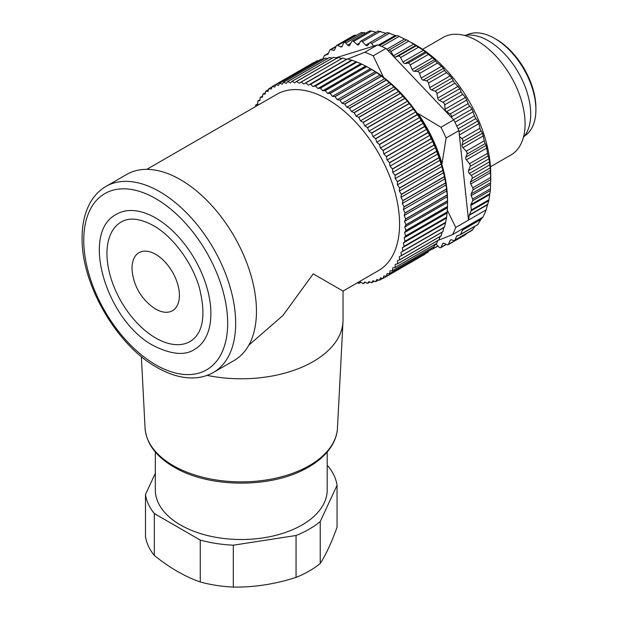 <?xml version="1.0" encoding="UTF-8"?>
<svg xmlns="http://www.w3.org/2000/svg" width="618" height="618" viewBox="0 0 618 618"><rect width="100%" height="100%" fill="white"/><g stroke="black" fill="none" stroke-linecap="round" stroke-linejoin="round"><path stroke-width="0.93" d="M464.543 35.458A59.931 34.6 60 0 1 504.504 53.812A59.931 34.6 60 0 1 523.4 137.397M422.619 49.285L443.176 37.42A67.841 39.166 60 0 1 495.412 55.55A67.841 39.166 60 0 1 511.016 154.925L490.46 166.798M411.743 42.712L416.37 45.377A105.153 60.711 60 0 1 444.759 68.274A105.153 60.711 60 0 1 490.723 174.16L490.723 180.703M354.068 35.574L356.74 35.172M361.499 32.623L366.018 33.032M369.626 31.109L371.603 31.07L376.045 32.29M386.126 33.349L378.363 31.132M396.246 35.906L387.509 32.561M397.683 35.674L406.544 39.992M469.224 215.296L487.525 204.743L486.119 209.919L468.529 220.078L469.325 214.94L471.179 210.846A2.263 1.306 -120 0 0 471.287 209.973L470.816 205.462A2.263 1.306 60 0 1 470.924 204.581L472.662 200.726A2.263 1.306 -120 0 0 472.569 199.05L471.24 195.62A2.263 1.306 60 0 1 471.148 193.936L472.979 189.881A2.263 1.306 -120 0 0 472.739 187.857L470.769 183.963A2.263 1.306 60 0 1 470.53 181.947L472.144 178.355A2.263 1.306 -120 0 0 471.279 175.442L469.41 173.473A2.263 1.306 60 0 1 468.514 170.622L470.182 166.312L488.065 155.991L486.173 145.392L484.605 142.403L482.465 133.218L480.325 129.772L478.842 123.685L477.729 121.043L475.01 117.211L472.036 109.054L468.738 104.913L465.478 97.412L461.607 93.055L459.8 88.668L453.72 81.808L451.936 78.092L450.143 75.89L445.184 71.348L442.782 67.408L436.316 62.001L434.601 59.498L423.353 50.243L407.432 40.263L406.675 39.876L388.668 50.274M335.883 57.814L373.766 46.056L371.611 43.499A2.263 1.306 -120 0 0 369.734 42.742A2.263 1.306 -120 0 0 369.487 42.966L367.664 45.462A2.263 1.306 60 0 1 367.416 45.686A2.263 1.306 60 0 1 366.814 45.778A2.263 1.306 60 0 1 365.717 45.129L362.372 41.73A2.263 1.306 -120 0 0 360.673 41.167A2.263 1.306 -120 0 0 360.34 41.537L358.904 44.488A2.263 1.306 60 0 1 358.571 44.859A2.263 1.306 60 0 1 358.146 44.959A2.263 1.306 60 0 1 357.057 44.473L353.581 41.476A2.263 1.306 -120 0 0 352.067 41.089A2.263 1.306 -120 0 0 351.75 41.429L349.703 45.338A2.263 1.306 60 0 1 349.386 45.686A2.263 1.306 60 0 1 347.64 45.083L345.779 43.113A2.263 1.306 -120 0 0 344.033 42.511A2.263 1.306 -120 0 0 343.685 42.905L342.071 46.497A2.263 1.306 60 0 1 341.723 46.898A2.263 1.306 60 0 1 340.75 46.868L337.667 45.438A2.263 1.306 -120 0 0 336.694 45.408A2.263 1.306 -120 0 0 336.346 45.809L334.516 49.865A2.263 1.306 60 0 1 334.168 50.267A2.263 1.306 60 0 1 333.457 50.336L330.885 49.656A2.263 1.306 -120 0 0 330.174 49.718A2.263 1.306 -120 0 0 329.827 50.12L328.088 53.982A2.263 1.306 60 0 1 327.741 54.384A2.263 1.306 60 0 1 327.594 54.446L324.666 55.373A2.263 1.306 -120 0 0 324.52 55.442A2.263 1.306 -120 0 0 324.172 55.844L322.596 59.336M440.935 127.254A114.199 65.933 -120 0 1 446.103 137.999L442.063 163.561A105.153 60.711 -120 0 0 417.984 113.488L440.935 127.254L453.728 119.869L451.65 117.675L451.65 116.709A2.263 1.306 -120 0 0 450.143 113.99L446.567 111.688A2.263 1.306 60 0 1 445.563 110.607A2.263 1.306 60 0 1 445.068 109.193L444.659 104.851A2.263 1.306 -120 0 0 442.967 102.248L439.398 100.456A2.263 1.306 60 0 1 438.347 99.49A2.263 1.306 60 0 1 437.737 98.084L436.895 93.588A2.263 1.306 -120 0 0 435.049 91.14L431.526 89.873A2.263 1.306 60 0 1 430.445 89.038A2.263 1.306 60 0 1 429.734 87.671L428.483 83.075A2.263 1.306 -120 0 0 426.497 80.819L423.091 80.101A2.263 1.306 60 0 1 421.994 79.413A2.263 1.306 60 0 1 421.182 78.092L419.537 73.472A2.263 1.306 -120 0 0 417.451 71.449L414.199 71.286A2.263 1.306 60 0 1 413.102 70.753A2.263 1.306 60 0 1 412.214 69.502L410.19 64.929A2.263 1.306 -120 0 0 408.035 63.152L404.983 63.554A2.263 1.306 60 0 1 403.909 63.183A2.263 1.306 60 0 1 402.951 62.024L400.58 57.559A2.263 1.306 -120 0 0 398.386 56.068L395.582 57.018A2.263 1.306 60 0 1 394.547 56.817A2.263 1.306 60 0 1 393.527 55.759L390.854 51.472A2.263 1.306 -120 0 0 388.66 50.282L388.065 50.63L385.987 48.436L373.195 55.821A114.199 65.933 -120 0 0 364.782 52.26L377.575 44.875A114.199 65.933 60 0 1 379.993 45.786A114.199 65.933 60 0 1 385.987 48.436M388.66 50.282A2.263 1.306 -120 0 0 388.652 50.282L406.675 39.876M488.065 155.991L489.07 158.756L490.398 170.475L490.723 180.641L490.321 190.529L488.792 200.68L487.633 204.38L469.325 214.94M486.119 209.919A114.199 65.933 60 0 1 482.882 217.103L480.92 219.39L462.619 229.958L465.292 227.262L482.882 217.103M431.488 248.923A2.263 1.306 -120 0 0 432.693 249.077A2.263 1.306 -120 0 0 433.009 248.73L435.057 244.821A2.263 1.306 60 0 1 435.373 244.481A2.263 1.306 60 0 1 437.111 245.083L438.981 247.053A2.263 1.306 -120 0 0 440.727 247.656A2.263 1.306 -120 0 0 441.074 247.262L442.689 243.67A2.263 1.306 60 0 1 443.036 243.268A2.263 1.306 60 0 1 444.01 243.299L447.092 244.728A2.263 1.306 -120 0 0 448.065 244.759A2.263 1.306 -120 0 0 448.413 244.357L450.244 240.302A2.263 1.306 60 0 1 450.592 239.9A2.263 1.306 60 0 1 451.302 239.83L453.875 240.51A2.263 1.306 -120 0 0 454.585 240.441A2.263 1.306 -120 0 0 454.933 240.047L456.671 236.184A2.263 1.306 60 0 1 457.019 235.782A2.263 1.306 60 0 1 457.165 235.721L460.093 234.794A2.263 1.306 -120 0 0 460.24 234.724A2.263 1.306 -120 0 0 460.588 234.322L462.434 230.228L480.92 219.39M480.742 219.66L477.768 224.581L460.588 234.322M474.925 226.25L472.585 229.85L471.75 230.19M466.575 233.519L465.014 234.384M373.766 46.056L377.575 44.875M347.61 59.058L364.782 52.26M373.195 55.821L383.353 76.972A105.153 60.711 -120 0 0 371.348 69.262M451.65 117.675L388.065 50.63M453.728 119.869A114.199 65.933 60 0 1 457.475 127.493A114.199 65.933 60 0 1 458.896 130.614L468.529 220.078L455.736 227.463L447.293 210.151M446.103 137.999L458.896 130.614M470.182 166.312A2.263 1.306 -120 0 0 469.502 163.708L466.435 159.807A2.263 1.306 60 0 1 465.748 158.424A2.263 1.306 60 0 1 465.771 157.173L467.061 154.06A2.263 1.306 -120 0 0 466.219 151.225L462.959 147.656A2.263 1.306 60 0 1 462.171 146.319A2.263 1.306 60 0 1 462.055 144.998L462.936 141.499A2.263 1.306 -120 0 0 461.855 138.656L459.529 136.485M465.292 227.262L452.5 234.647A114.199 65.933 -120 0 0 455.736 227.463M370.8 68.93A107.416 62.016 60 0 1 447.548 200.935L447.509 206.458A110.807 63.978 60 0 1 447.509 206.597L447.208 211.951A110.807 63.978 60 0 1 447.193 212.09L446.59 217.235A110.807 63.978 60 0 1 446.575 217.366L445.671 222.295A110.807 63.978 60 0 1 445.648 222.418L444.45 227.092A110.807 63.978 60 0 1 444.419 227.215L443.77 227.671L442.936 231.626A110.807 63.978 60 0 1 442.89 231.735L401.321 255.736A110.807 63.978 -120 0 0 401.36 255.628L400.997 252.368L402.843 251.217A110.807 63.978 -120 0 0 402.874 251.093L402.349 247.772L404.072 246.42A110.807 63.978 -120 0 0 404.095 246.296L403.407 242.92L404.999 241.375A110.807 63.978 -120 0 0 405.014 241.244L404.164 237.83L405.624 236.084M442.133 231.989L441.128 235.867A110.807 63.978 60 0 1 441.074 235.968L399.506 259.977A110.807 63.978 -120 0 0 399.552 259.869L399.352 256.686L401.321 255.736M440.201 236.014L439.035 239.799A110.807 63.978 60 0 1 438.981 239.9L397.405 263.901A110.807 63.978 -120 0 0 397.451 263.816L439.035 239.799M437.675 240.649L436.671 243.422A110.807 63.978 60 0 1 436.602 243.507L395.026 267.509A110.807 63.978 -120 0 0 395.095 267.424L395.226 264.427L397.405 263.901M434.987 244.434L434.037 246.698A110.807 63.978 60 0 1 433.96 246.775L392.384 270.784A110.807 63.978 -120 0 0 392.461 270.699L392.762 267.818L395.026 267.509M431.974 247.926L431.14 249.633A110.807 63.978 60 0 1 431.063 249.703L389.494 273.704A110.807 63.978 -120 0 0 389.564 273.635L390.035 270.877L392.384 270.784M428.614 251.117L428.011 252.206A110.807 63.978 60 0 1 427.926 252.268L386.35 276.269A110.807 63.978 -120 0 0 386.435 276.207L387.069 273.581L389.494 273.704M424.89 254.021L424.643 254.407A110.807 63.978 60 0 1 424.597 254.431A110.807 63.978 60 0 1 424.551 254.461L383.067 278.409L383.863 275.929L386.35 276.269M447.509 206.458L405.933 230.46L404.775 227.015L405.933 224.921L447.509 200.92L447.548 202.325L404.775 227.015M405.933 230.46A110.807 63.978 60 0 1 405.933 230.599L447.509 206.597M447.393 207.826L404.62 232.522L405.933 230.599M447.208 211.951L405.624 235.952L404.62 232.522M405.632 235.952A110.807 63.978 60 0 1 405.617 236.084L447.193 212.09M446.938 213.133L404.164 237.83M446.59 217.235L405.014 241.244M404.999 241.375L446.575 217.366M446.181 218.224L403.407 242.92M445.671 222.295L404.095 246.296M404.072 246.42L445.648 222.418M445.122 223.075L402.349 247.772M444.45 227.092L402.874 251.093M402.843 251.217L444.419 227.215M443.77 227.671L400.997 252.368M442.936 231.626L401.36 255.628M441.128 235.867L399.552 259.869M397.451 263.816L397.436 260.711L399.506 259.977M436.671 243.422L395.095 267.424M434.037 246.698L392.461 270.699M431.14 249.633L389.564 273.635M428.011 252.206L386.435 276.207M424.643 254.407L383.067 278.409A110.807 63.978 -120 0 1 383.021 278.44A110.807 63.978 -120 0 1 382.975 278.463L380.433 277.907L379.483 280.232L382.666 278.394M378.54 280.024L375.69 281.677L376.795 279.514L379.39 280.278A110.807 63.978 -120 0 0 379.483 280.232M374.299 281.229L371.712 282.72L372.971 280.734L375.589 281.708A110.807 63.978 -120 0 0 375.69 281.677M369.935 282.001L367.555 283.368L368.961 281.561L371.603 282.743A110.807 63.978 -120 0 0 371.712 282.72M365.454 282.349L363.245 283.623L364.79 282.001L367.447 283.384A110.807 63.978 -120 0 0 367.555 283.368M360.858 282.287L358.795 283.477L360.464 282.055L363.16 283.639A110.807 63.978 -120 0 0 363.245 283.623M357.528 282.712L358.679 283.469A110.807 63.978 -120 0 0 358.795 283.477M313.743 62.534A110.807 63.978 60 0 1 313.789 62.503A110.807 63.978 60 0 1 313.836 62.48L314.292 62.464M291.99 81.321A110.807 63.978 -120 0 1 292.075 81.321L333.674 57.319A110.807 63.978 60 0 0 333.565 57.319L291.99 81.321L290.445 82.943L287.787 81.561L329.363 57.559A110.807 63.978 60 0 0 329.255 57.574L287.679 81.576L286.273 83.384L283.631 82.202L325.207 58.2A110.807 63.978 60 0 0 325.099 58.223L283.523 82.225L282.264 84.21L279.645 83.245L321.221 59.235A110.807 63.978 60 0 0 321.121 59.266L279.545 83.275L278.44 85.431L275.844 84.666A110.807 63.978 -120 0 0 275.752 84.712L317.328 60.711A110.807 63.978 60 0 1 317.42 60.664L318.672 60.688M321.221 59.235L323.114 59.367M325.207 58.2L327.64 58.501M329.363 57.559L332.26 58.069M333.674 57.319L337.544 58.2M342.712 58.03L346.551 59.282L303.778 83.978L301.136 82.032L342.712 58.03A110.807 63.978 60 0 0 342.596 58.007L299.212 83.237L296.555 81.476A110.807 63.978 -120 0 0 296.439 81.468L338.015 57.466A110.807 63.978 60 0 1 338.131 57.474L341.993 58.548M346.551 59.282L347.27 58.949A110.807 63.978 60 0 1 347.393 58.98L352.036 60.286A110.807 63.978 60 0 1 352.16 60.325L356.872 62.009A110.807 63.978 60 0 1 356.995 62.055L361.754 64.11A110.807 63.978 60 0 1 361.885 64.164L366.667 66.582A110.807 63.978 60 0 1 366.791 66.651L371.588 69.425A110.807 63.978 60 0 1 371.719 69.494L376.501 72.607A110.807 63.978 60 0 1 376.632 72.692L381.391 76.138A110.807 63.978 60 0 1 381.515 76.23L386.227 79.992A110.807 63.978 60 0 1 386.343 80.093L390.993 84.148A110.807 63.978 60 0 1 391.117 84.264L395.675 88.606A110.807 63.978 60 0 1 395.79 88.722L400.255 93.341A110.807 63.978 60 0 1 400.371 93.465L404.713 98.324A110.807 63.978 60 0 1 404.821 98.455L407.563 101.167L409.023 103.554A110.807 63.978 60 0 1 409.131 103.685L411.735 106.42L413.179 108.992A110.807 63.978 60 0 1 413.287 109.139L415.744 111.881L417.165 114.631A110.807 63.978 60 0 1 417.266 114.778L419.576 117.528L420.966 120.44A110.807 63.978 60 0 1 421.059 120.595L423.206 123.322L424.551 126.404A110.807 63.978 60 0 1 424.643 126.559L426.636 129.262L427.926 132.491A110.807 63.978 60 0 1 428.011 132.646L429.842 135.311L431.063 138.679A110.807 63.978 60 0 1 431.14 138.841L432.809 141.445L433.96 144.952A110.807 63.978 60 0 1 434.037 145.106L435.535 147.648L436.602 151.271A110.807 63.978 60 0 1 436.671 151.433L438.981 157.621A110.807 63.978 60 0 1 439.035 157.783L441.074 163.971A110.807 63.978 60 0 1 441.128 164.133L442.89 170.305A110.807 63.978 60 0 1 442.936 170.468L444.419 176.586A110.807 63.978 60 0 1 444.45 176.748L445.648 182.804A110.807 63.978 60 0 1 445.671 182.959L446.575 188.923A110.807 63.978 60 0 1 446.59 189.069L447.193 194.917A110.807 63.978 60 0 1 447.208 195.064L447.509 200.773A110.807 63.978 60 0 1 447.509 200.92M275.752 84.712L274.801 87.038L272.26 86.481A110.807 63.978 -120 0 0 272.214 86.512A110.807 63.978 -120 0 0 272.167 86.535L271.372 89.015L268.884 88.675A110.807 63.978 -120 0 0 268.799 88.737L268.166 91.364L265.748 91.24A110.807 63.978 -120 0 0 265.67 91.309L265.199 94.067L262.851 94.16A110.807 63.978 -120 0 0 262.774 94.245L262.472 97.126L260.209 97.435A110.807 63.978 -120 0 0 260.139 97.52L260.008 100.518L257.83 101.043A110.807 63.978 -120 0 0 257.783 101.128L257.799 104.233L255.736 104.975A110.807 63.978 -120 0 0 255.682 105.075L255.767 106.451M255.736 104.975L257.799 103.778M257.83 101.043L260.039 99.768M260.209 97.435L262.588 96.06M262.851 94.16L265.439 92.669M265.748 91.24L268.598 89.595M268.884 88.675L272.075 86.837M272.26 86.481L313.836 62.48M275.844 84.666L317.42 60.664M292.075 81.306L294.771 82.889L296.439 81.468M296.555 81.476L338.131 57.474M347.27 58.949L303.778 83.978M351.202 60.41L308.428 85.106L305.817 82.982A110.807 63.978 -120 0 0 305.694 82.951M305.817 82.982L347.393 58.98M352.036 60.286L308.428 85.106M355.937 61.916L313.164 86.613L310.584 84.326A110.807 63.978 -120 0 0 310.468 84.287M310.584 84.326L352.16 60.325M356.872 62.009L315.296 86.01L313.164 86.613M360.719 63.808L317.946 88.498L315.419 86.056A110.807 63.978 -120 0 0 315.296 86.01M315.419 86.056L356.995 62.055M361.754 64.11L320.186 88.111L317.946 88.498M320.186 88.111A110.807 63.978 60 0 1 320.317 88.173L361.885 64.164M365.547 66.064L322.774 90.761L320.317 88.181M366.667 66.582L325.091 90.583L322.774 90.761M325.091 90.591A110.807 63.978 60 0 1 325.222 90.661L366.791 66.651M370.391 68.683L327.617 93.38L325.222 90.661M371.588 69.425L330.012 93.426L327.617 93.38M330.012 93.426A110.807 63.978 60 0 1 330.136 93.496L371.719 69.494M375.234 71.657L332.461 96.354L330.136 93.496M376.501 72.607L334.925 96.609L332.461 96.354M334.925 96.609A110.807 63.978 60 0 1 335.041 96.694L376.632 72.692M380.062 74.971L337.289 99.668L335.049 96.686M381.391 76.138L339.815 100.139L337.289 99.668M384.852 78.61L342.078 103.306L339.939 100.232A110.807 63.978 -120 0 0 339.815 100.139M339.939 100.232L381.515 76.23M386.227 79.992L344.651 103.994L342.078 103.306M389.579 82.565L346.806 107.262L344.774 104.094A110.807 63.978 -120 0 0 344.651 103.994M344.774 104.094L386.343 80.093M390.993 84.148L349.417 108.158L346.806 107.262M394.238 86.814L351.457 111.51L349.541 108.266A110.807 63.978 -120 0 0 349.417 108.158M349.541 108.266L391.117 84.264M395.675 88.606L354.099 112.607L351.457 111.51M398.795 91.34L356.022 116.037L354.214 112.731A110.807 63.978 -120 0 0 354.099 112.607M354.214 112.731L395.79 88.722M400.255 93.341L358.679 117.343L356.022 116.037M403.245 96.13L360.464 120.819L358.795 117.466A110.807 63.978 -120 0 0 358.679 117.343M358.795 117.466L400.371 93.465M404.713 98.324L363.145 122.341L360.464 120.819M407.563 101.167L364.79 125.863L363.245 122.464A110.807 63.978 -120 0 0 363.145 122.341M363.245 122.464L404.821 98.455M409.023 103.554L367.447 127.555L364.79 125.863M411.735 106.42L368.961 131.116L367.555 127.694A110.807 63.978 -120 0 0 367.447 127.555M367.555 127.694L409.131 103.685M413.179 108.992L371.603 133.001L368.961 131.116M415.744 111.881L372.971 136.578L371.712 133.14A110.807 63.978 -120 0 0 371.603 133.001M371.712 133.14L413.287 109.139M417.165 114.631L375.589 138.633L372.971 136.578M419.576 117.528L376.795 142.217L375.69 138.78A110.807 63.978 -120 0 0 375.589 138.633M375.69 138.78L417.266 114.778M420.966 120.44L379.39 144.45L376.795 142.217M423.206 123.322L380.433 148.019L379.483 144.597A110.807 63.978 -120 0 0 379.39 144.45M379.483 144.597L421.059 120.595M424.551 126.404L382.975 150.406L380.433 148.019M426.636 129.262L383.863 153.959L383.067 150.56A110.807 63.978 -120 0 0 382.975 150.406M383.067 150.56L424.643 126.559M427.926 132.491L386.35 156.493L383.863 153.959M429.842 135.311L387.069 160.008L386.435 156.648A110.807 63.978 -120 0 0 386.35 156.493M386.435 156.648L428.011 132.646M431.063 138.679L389.494 162.688L387.069 160.008M432.809 141.445L390.035 166.142L389.564 162.843A110.807 63.978 -120 0 0 389.494 162.688M389.564 162.843L431.14 138.841M433.96 144.952L392.384 168.953L390.035 166.142M435.535 147.648L392.762 172.345L392.461 169.116A110.807 63.978 -120 0 0 392.384 168.953M392.461 169.116L434.037 145.106M436.602 151.271L395.026 175.273L392.762 172.345M438 153.89L395.226 178.587L395.095 175.435A110.807 63.978 -120 0 0 395.026 175.273M395.095 175.435L436.671 151.433M438.981 157.621L397.405 181.622L395.226 178.587M440.201 160.147L397.436 184.852L397.451 181.746A110.807 63.978 -120 0 0 397.405 181.622M397.451 181.769L439.035 157.783M441.074 163.971L399.506 187.98L397.436 184.852M442.133 166.397L399.352 191.093L399.552 188.135A110.807 63.978 -120 0 0 399.506 187.98M399.552 188.135L441.128 164.133M442.89 170.305L401.321 194.307L399.352 191.093M443.77 172.607L400.997 197.304L401.36 194.469A110.807 63.978 -120 0 0 401.321 194.307M401.36 194.469L442.936 170.468M444.419 176.586L402.843 200.595L400.997 197.304M445.122 178.764L402.349 203.461L402.874 200.75A110.807 63.978 -120 0 0 402.843 200.595M402.874 200.75L444.45 176.748M445.648 182.804L404.072 206.806L402.349 203.461M446.181 184.836L403.407 209.533L404.095 206.96A110.807 63.978 -120 0 0 404.072 206.806M404.095 206.96L445.671 182.959M446.575 188.923L404.999 212.924L403.407 209.533M446.938 190.808L404.164 215.497L405.014 213.079A110.807 63.978 -120 0 0 404.999 212.924M405.014 213.079L446.59 189.069M447.193 194.917L405.617 218.926L404.164 215.497M405.617 218.926A110.807 63.978 60 0 1 405.632 219.089L447.208 195.064M447.393 196.64L404.62 221.337L405.624 219.081M447.509 200.773L405.933 224.774L404.62 221.337M146.814 169.347L276.733 94.345A101.761 58.756 60 0 1 327.617 99.382A101.761 58.756 60 0 1 394.099 189.062A101.761 58.756 60 0 1 378.502 270.599L343.036 291.078L343.029 320.031A101.761 58.756 180 0 1 342.982 321.793A101.761 58.756 180 0 1 207.107 375.373M248.845 345.138L282.82 315.597L313.226 273.867C361.236 301.592 344.442 291.897 313.226 273.874C344.442 291.897 361.236 301.592 313.226 273.867M126.798 174.384A107.416 62.016 60 0 1 180.502 179.699A107.416 62.016 60 0 1 250.676 274.361A107.416 62.016 60 0 1 234.214 360.433L213.426 372.438A107.416 62.016 -120 0 0 229.888 286.358A107.416 62.016 -120 0 0 159.714 191.704A107.416 62.016 -120 0 0 106.01 186.381L126.798 174.384M155.721 218.015A78.022 45.044 60 0 1 206.69 286.767A78.022 45.044 60 0 1 194.724 349.286C185.137 355.829 171.387 354.616 153.457 345.647C106.597 321.036 79.606 232.383 116.709 214.152A78.022 45.044 60 0 1 155.721 218.015M121.228 221.986A68.977 39.822 -120 0 0 110.661 277.258A68.977 39.822 -120 0 0 155.721 338.031A68.977 39.822 -120 0 0 190.205 341.453C203.175 333.311 206.211 315.334 199.328 287.524C192.013 262.233 172.731 236.408 153.457 225.624C140.077 218.409 129.332 217.196 121.228 221.986M155.721 309.07A33.496 19.343 60 0 1 151.75 306.389C140.889 297.737 134.43 286.543 132.368 272.816A33.496 19.343 60 0 1 155.721 254.369A33.496 19.343 60 0 1 179.405 295.396A33.496 19.343 60 0 1 155.721 309.07M327.2 452.036L327.2 489.904A85.933 49.61 180 0 1 302.032 524.983A85.933 49.61 180 0 1 208.382 535.744A85.933 49.61 180 0 1 155.334 489.904L155.334 452.036M327.2 465.663L328.197 466.235A96.107 55.489 0 0 1 337.049 485.308L337.049 527.208C331.441 542.789 325.841 554.864 320.24 563.431A96.107 55.489 180 0 1 309.232 571.04A96.107 55.489 180 0 1 296.053 577.397C275.134 584.134 254.222 587.37 233.31 587.1A96.107 55.489 180 0 1 200.271 581.986C184.96 576.648 169.649 567.811 154.338 555.474A96.107 55.489 180 0 1 145.485 536.393L145.485 494.5A96.107 55.489 0 0 0 154.338 513.573L200.271 540.093A96.107 55.489 0 0 0 233.31 545.2L296.053 535.497A96.107 55.489 0 0 0 320.24 521.53L337.049 485.308M155.334 473.288L145.485 494.5M154.338 555.474L154.338 513.573M200.271 540.093L200.271 581.986M233.31 587.1L233.31 545.2M296.053 535.497L296.053 577.397M320.24 563.431L320.24 521.53M452.5 234.647L438.232 240.332M466.327 35.172A58.231 33.619 60 0 1 494.717 38.455A58.231 33.619 60 0 1 535.899 109.772A58.231 33.619 60 0 1 524.543 135.999M494.717 38.455L496.316 39.374A55.968 32.314 60 0 1 535.899 107.926L535.899 109.772M324.666 55.373L328.444 53.194M330.885 49.656L335.922 46.752M334.601 49.672L333.457 50.336M337.667 45.438L355.589 35.087M342.31 45.964L340.75 46.868M345.779 43.113L364.133 32.515M350.792 43.268L347.64 45.083M353.581 41.476L371.603 31.07M359.637 42.974L357.057 44.473M362.372 41.73L380.394 31.325M369.51 42.936L365.717 45.129M371.611 43.499L389.634 33.094M395.18 35.473L378.386 45.168M381.654 46.474L399.174 36.362M404.496 39.034L386.768 49.27M390.854 51.472L408.877 41.066M413.936 43.978L393.527 55.759M395.582 57.018L415.991 45.238M416.408 45.662L398.386 56.068M400.58 57.559L418.602 47.153M423.353 50.243L402.951 62.024M404.983 63.554L425.385 51.765M426.057 52.746L408.035 63.152M410.19 64.929L428.212 54.523M432.615 57.721L412.214 69.502M414.199 71.286L434.601 59.498M435.474 61.043L417.451 71.449M419.537 73.472L437.552 63.067M441.592 66.311L421.182 78.092M423.091 80.101L443.492 68.32M459.359 134.933L478.842 123.685M479.877 128.25L461.855 138.656M477.729 121.043L459.027 131.843M458.085 128.807L475.798 118.579M474.493 115.782L456.779 126.002M454.948 122.264L473.357 111.642M472.036 109.054L453.581 119.707M451.65 116.709L469.672 106.304M468.166 103.585L450.143 113.99M446.567 111.688L466.976 99.907M465.478 97.412L445.068 109.193M444.659 104.851L462.681 94.446M460.989 91.843L442.967 102.248M439.398 100.456L459.8 88.668M458.147 86.304L437.737 98.084M436.895 93.588L454.918 83.183M453.064 80.734L435.049 91.14M431.526 89.873L451.936 78.092M450.143 75.89L429.734 87.671M428.483 83.075L446.505 72.669M444.52 70.413L426.497 80.819M462.936 141.499L480.959 131.093M482.465 133.218L462.055 144.998M462.959 147.656L483.361 135.875M484.242 140.819L466.219 151.225M467.061 154.06L485.084 143.662M486.173 145.392L465.771 157.173M466.435 159.807L486.845 148.026M487.525 153.303L469.502 163.708M489.07 158.756L468.514 170.622M469.41 173.473L489.471 161.893M489.634 164.844L471.279 175.442M472.144 178.355L489.958 168.073M490.398 170.475L470.53 181.947M470.769 183.963L490.53 172.561M490.661 177.513L472.739 187.857M472.979 189.881L490.707 179.645M490.669 182.673L471.148 193.936M471.24 195.62L490.599 184.442M490.445 188.722L472.569 199.05M472.662 200.726L490.321 190.529M489.773 193.704L470.924 204.581M470.816 205.462L489.641 194.593M488.962 199.761L471.287 209.973M471.179 210.846L488.792 200.68M456.671 236.184L457.861 235.497M472.585 229.85L454.933 240.047M450.244 240.302L451.109 239.799M466.134 234.129L448.413 244.357M442.689 243.67L443.554 243.168M446.181 244.311L441.074 247.262M435.057 244.821L435.829 244.373M437.899 245.91L433.009 248.73M155.721 364.805A101.761 58.756 -120 0 0 227.679 323.26A101.761 58.756 -120 0 0 155.721 198.625A101.761 58.756 -120 0 0 83.762 240.17A101.761 58.756 -120 0 0 155.721 364.805M145.06 427.988C146.311 443.454 155.929 456.478 173.913 467.046L176.987 468.753C211.773 487.911 270.777 487.903 305.547 468.753C317.266 462.534 325.925 454.995 331.526 446.134C335.149 440.317 337.127 434.269 337.474 427.988A96.246 55.566 180 0 1 276.764 477.969A96.246 55.566 180 0 1 173.21 465.609A96.246 55.566 180 0 1 145.06 427.988L141.36 356.571M328.452 53.171L324.52 55.442M336.13 46.28L330.174 49.718M354.284 35.249L336.694 45.408M361.638 32.345L344.033 42.511M369.711 30.9L352.067 41.089M378.386 30.946L360.673 41.167M387.525 32.476L369.734 42.742M397.003 35.465L379.475 45.585M477.907 224.527L460.24 234.724M472.183 230.282L454.585 240.441M465.655 234.608L448.065 244.759M446.374 244.396L440.727 247.656M438 246.018L432.693 249.077M424.597 254.431L383.021 278.44M313.789 62.503L272.214 86.512M106.01 186.381C99.768 190.02 94.685 195.141 90.761 201.754C84.99 211.657 82.109 223.693 82.101 237.868C81.205 283.894 116.57 345.161 156.887 367.393L156.887 367.393C169.162 374.477 181.028 378 192.492 377.953C200.178 377.861 207.154 376.022 213.426 372.438M337.474 427.988L342.982 321.793"/></g></svg>

